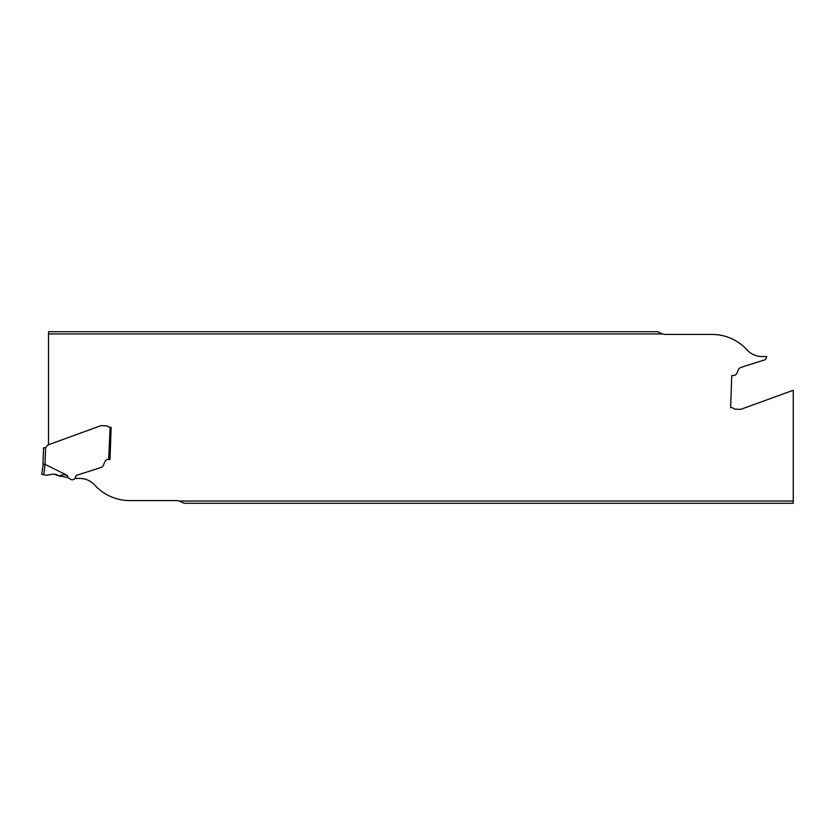 <?xml version="1.0" encoding="UTF-8"?>
<svg xmlns="http://www.w3.org/2000/svg" width="835" height="835" viewBox="0 0 835 835"><rect width="100%" height="100%" fill="white"/><g stroke="black" fill="none" stroke-linecap="round" stroke-linejoin="round"><path stroke-width="1.25" d="M43.232 464.239L41.75 474.374L46.489 475.209L53.597 474.082L59.035 475.825L53.597 474.082L46.489 475.209L41.75 474.374L43.817 474.739L45.017 464.354L67.708 475.606L67.645 477.61L62.061 476.399L67.645 477.61A13.558 13.558 0 0 1 70.192 479.113A13.558 13.558 0 0 0 67.645 477.61L67.593 477.578M44.568 447.842L43.556 447.81L45.591 447.602L43.556 447.925L42.982 464.343L45.017 464.354L45.601 447.602A2.025 2.025 0 0 0 46.405 446.829L46.75 446.234A3.382 3.382 0 0 1 48.524 444.742L101.025 425.631L106.108 425.808A3.382 3.382 0 0 1 108.112 426.56A3.382 3.382 0 0 0 109.782 427.28A3.382 3.382 0 0 1 108.112 426.56M59.035 475.825L60.569 476.399L59.035 475.825L63.898 474.604L67.708 475.606M59.556 476.127L62.061 476.399M75.348 477.578A3.35 3.35 0 0 1 70.192 479.113A3.35 3.35 0 0 0 75.348 477.578L75.86 476.18L75.348 477.578M76.945 475.146A1.691 1.691 0 0 0 75.86 476.18A1.691 1.691 0 0 1 76.945 475.146L98.279 468.414L76.945 475.146M98.426 468.372A3.382 3.382 160.8 0 1 98.279 468.414A3.382 3.382 0 0 0 98.426 468.372L101.108 467.391L98.426 468.372A3.382 3.382 -19.2 0 1 98.279 468.414M103.488 465.095A4.06 4.06 0 0 1 101.108 467.391A4.06 4.06 0 0 0 103.488 465.095L104.751 461.964L103.488 465.095A4.06 4.06 0 0 1 101.108 467.391M108.665 459.427A4.06 4.06 0 0 0 104.751 461.964A4.06 4.06 0 0 1 108.665 459.427L110.011 459.469L111.138 427.343L110.011 459.469L108.665 459.427L110.126 427.301A3.382 3.382 0 0 1 109.782 427.28M111.138 427.343L110.126 427.301L111.138 427.343M793.25 503.275L183.93 503.275L179.4 501.052L793.25 501.052L793.25 503.275M179.4 501.052A13.537 13.537 0 0 0 175.799 500.572L129.759 500.572A47.397 47.397 0 0 1 94.71 485.072A20.311 20.311 0 0 0 79.69 478.434L74.9 478.434M48.524 444.742L48.524 333.948L662.374 333.948A13.537 13.537 0 0 0 665.965 334.428L712.004 334.428A47.397 47.397 0 0 1 747.064 349.928A20.311 20.311 0 0 0 762.084 356.566L766.874 356.566A3.35 3.35 0 0 0 766.415 357.422L765.622 359.603L743.484 366.586A3.382 3.382 0 0 0 743.348 366.628L740.655 367.609A4.06 4.06 0 0 0 738.286 369.905L737.013 373.036A4.06 4.06 0 0 1 733.109 375.573L731.752 375.531L730.635 407.657L731.648 407.699A3.382 3.382 0 0 1 733.652 408.44A3.382 3.382 0 0 0 735.666 409.192L740.739 409.369L793.25 390.258L793.25 501.052M662.374 333.948L657.844 331.725L48.524 331.725L48.524 333.948M57.156 474.739L53.597 474.082M43.817 474.739L41.75 474.374"/></g></svg>
